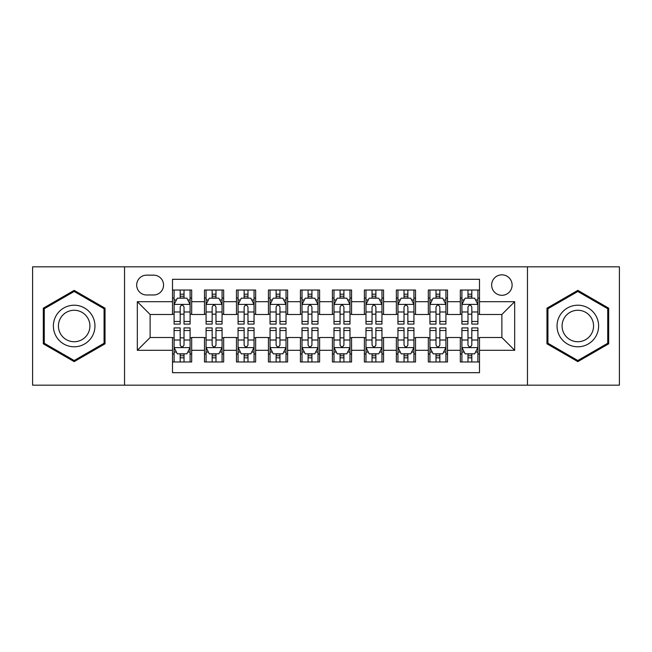 <?xml version="1.0" encoding="UTF-8"?>
<svg xmlns="http://www.w3.org/2000/svg" width="652" height="652" viewBox="0 0 652 652"><rect width="100%" height="100%" fill="white"/><g stroke="black" fill="none" stroke-linecap="round" stroke-linejoin="round"><path stroke-width="0.98" d="M501.877 274.834A10.236 10.236 0 0 0 491.649 285.071A10.236 10.236 0 0 0 501.877 295.299A10.236 10.236 0 0 0 512.113 285.071A10.236 10.236 0 0 0 501.877 274.834M527.46 385.161L619.4 385.161L619.4 266.839L527.46 266.839L527.46 385.161L124.54 385.161L124.54 266.839L32.6 266.839L32.6 385.161L124.54 385.161M479.497 290.026L460.312 290.026L460.312 301.697L447.517 301.697L447.517 314.484L460.312 314.484L460.312 301.697M447.517 301.697L447.517 290.026L428.331 290.026L428.331 301.697L415.536 301.697L415.536 314.484L428.331 314.484L428.331 301.697M415.536 301.697L415.536 290.026L396.351 290.026L396.351 301.697L383.563 301.697L383.563 314.484L396.351 314.484L396.351 301.697M383.563 301.697L383.563 290.026L364.37 290.026L364.37 301.697L351.583 301.697L351.583 314.484L364.37 314.484L364.37 301.697M351.583 301.697L351.583 290.026L332.398 290.026L332.398 301.697L319.602 301.697L319.602 314.484L332.398 314.484L332.398 301.697M319.602 301.697L319.602 290.026L300.417 290.026L300.417 301.697L287.63 301.697L287.63 314.484L300.417 314.484L300.417 301.697M287.63 301.697L287.63 290.026L268.437 290.026L268.437 301.697L255.649 301.697L255.649 314.484L268.437 314.484L268.437 301.697M255.649 301.697L255.649 290.026L236.464 290.026L236.464 301.697L223.669 301.697L223.669 314.484L236.464 314.484L236.464 301.697M223.669 301.697L223.669 290.026L204.483 290.026L204.483 314.484L191.688 314.484L191.688 290.026L172.503 290.026M172.503 361.974L191.688 361.974L191.688 337.516L204.483 337.516L204.483 361.974L223.669 361.974L223.669 337.516L236.464 337.516L236.464 350.303L223.669 350.303M236.464 350.303L236.464 361.974L255.649 361.974L255.649 337.516L268.437 337.516L268.437 350.303L255.649 350.303M268.437 350.303L268.437 361.974L287.63 361.974L287.63 337.516L300.417 337.516L300.417 350.303L287.63 350.303M300.417 350.303L300.417 361.974L319.602 361.974L319.602 337.516L332.398 337.516L332.398 350.303L319.602 350.303M332.398 350.303L332.398 361.974L351.583 361.974L351.583 337.516L364.37 337.516L364.37 350.303L351.583 350.303M364.37 350.303L364.37 361.974L383.563 361.974L383.563 337.516L396.351 337.516L396.351 350.303L383.563 350.303M396.351 350.303L396.351 361.974L415.536 361.974L415.536 337.516L428.331 337.516L428.331 350.303L415.536 350.303M428.331 350.303L428.331 361.974L447.517 361.974L447.517 337.516L460.312 337.516L460.312 350.303L447.517 350.303M146.602 294.981L153.636 294.981A9.91 9.91 0 0 0 163.554 285.071A9.91 9.91 0 0 0 153.636 275.152L146.602 275.152A9.91 9.91 0 0 0 136.692 285.071A9.91 9.91 0 0 0 146.602 294.981M527.46 266.839L124.54 266.839M479.497 301.697L479.497 279.309L172.503 279.309L172.503 314.484L150.123 314.484L150.123 337.516L172.503 337.516L172.503 372.691L479.497 372.691L479.497 337.516L501.877 337.516L501.877 314.484L479.497 314.484L479.497 301.697L514.673 301.697L514.673 350.303L479.497 350.303M172.503 350.303L137.327 350.303L137.327 301.697L172.503 301.697M460.312 350.303L460.312 361.974L479.497 361.974M172.503 298.021L174.1 298.021M180.18 298.021L184.019 298.021M190.091 298.021L191.688 298.021M172.503 314.166L174.1 314.166M180.18 314.166L184.019 314.166M190.091 314.166L191.688 314.166M172.503 337.834L174.1 337.834M180.18 337.834L184.019 337.834M190.091 337.834L191.688 337.834M172.503 353.979L174.1 353.979M180.18 353.979L184.019 353.979M190.091 353.979L191.688 353.979M204.483 314.166L206.081 314.166M212.161 314.166L215.991 314.166M222.071 314.166L223.669 314.166M204.483 298.021L206.081 298.021M212.161 298.021L215.991 298.021M222.071 298.021L223.669 298.021M204.483 337.834L206.081 337.834M212.161 337.834L215.991 337.834M222.071 337.834L223.669 337.834M204.483 353.979L206.081 353.979M212.161 353.979L215.991 353.979M222.071 353.979L223.669 353.979M236.464 337.834L238.061 337.834M244.133 337.834L247.972 337.834M254.052 337.834L255.649 337.834M236.464 353.979L238.061 353.979M244.133 353.979L247.972 353.979M254.052 353.979L255.649 353.979M236.464 298.021L238.061 298.021M244.133 298.021L247.972 298.021M254.052 298.021L255.649 298.021M236.464 314.166L238.061 314.166M244.133 314.166L247.972 314.166M254.052 314.166L255.649 314.166M268.437 337.834L270.042 337.834M276.114 337.834L279.952 337.834M286.024 337.834L287.63 337.834M268.437 353.979L270.042 353.979M276.114 353.979L279.952 353.979M286.024 353.979L287.63 353.979M268.437 298.021L270.042 298.021M276.114 298.021L279.952 298.021M286.024 298.021L287.63 298.021M268.437 314.166L270.042 314.166M276.114 314.166L279.952 314.166M286.024 314.166L287.63 314.166M300.417 337.834L302.015 337.834M308.094 337.834L311.933 337.834M318.005 337.834L319.602 337.834M300.417 353.979L302.015 353.979M308.094 353.979L311.933 353.979M318.005 353.979L319.602 353.979M300.417 298.021L302.015 298.021M308.094 298.021L311.933 298.021M318.005 298.021L319.602 298.021M300.417 314.166L302.015 314.166M308.094 314.166L311.933 314.166M318.005 314.166L319.602 314.166M332.398 337.834L333.995 337.834M340.067 337.834L343.906 337.834M349.985 337.834L351.583 337.834M332.398 353.979L333.995 353.979M340.067 353.979L343.906 353.979M349.985 353.979L351.583 353.979M332.398 298.021L333.995 298.021M340.067 298.021L343.906 298.021M349.985 298.021L351.583 298.021M332.398 314.166L333.995 314.166M340.067 314.166L343.906 314.166M349.985 314.166L351.583 314.166M364.37 337.834L365.976 337.834M372.047 337.834L375.886 337.834M381.958 337.834L383.563 337.834M364.37 353.979L365.976 353.979M372.047 353.979L375.886 353.979M381.958 353.979L383.563 353.979M364.37 298.021L365.976 298.021M372.047 298.021L375.886 298.021M381.958 298.021L383.563 298.021M364.37 314.166L365.976 314.166M372.047 314.166L375.886 314.166M381.958 314.166L383.563 314.166M396.351 337.834L397.948 337.834M404.028 337.834L407.867 337.834M413.938 337.834L415.536 337.834M396.351 353.979L397.948 353.979M404.028 353.979L407.867 353.979M413.938 353.979L415.536 353.979M396.351 298.021L397.948 298.021M404.028 298.021L407.867 298.021M413.938 298.021L415.536 298.021M396.351 314.166L397.948 314.166M404.028 314.166L407.867 314.166M413.938 314.166L415.536 314.166M428.331 337.834L429.929 337.834M436.009 337.834L439.839 337.834M445.919 337.834L447.517 337.834M428.331 353.979L429.929 353.979M436.009 353.979L439.839 353.979M445.919 353.979L447.517 353.979M428.331 298.021L429.929 298.021M436.009 298.021L439.839 298.021M445.919 298.021L447.517 298.021M428.331 314.166L429.929 314.166M436.009 314.166L439.839 314.166M445.919 314.166L447.517 314.166M460.312 337.834L461.909 337.834M467.981 337.834L471.82 337.834M477.9 337.834L479.497 337.834M460.312 353.979L461.909 353.979M467.981 353.979L471.82 353.979M477.9 353.979L479.497 353.979M460.312 298.021L461.909 298.021M467.981 298.021L471.82 298.021M477.9 298.021L479.497 298.021M460.312 314.166L461.909 314.166M467.981 314.166L471.82 314.166M477.9 314.166L479.497 314.166M150.123 314.484L137.327 301.697M150.123 337.516L137.327 350.303M514.673 301.697L501.877 314.484M514.673 350.303L501.877 337.516M74.173 361.632L105.029 343.816L105.029 308.184L74.173 290.368L43.309 308.184L43.309 343.816L74.173 361.632M608.691 308.184L577.827 290.368L546.971 308.184L546.971 343.816L577.827 361.632L608.691 343.816L608.691 308.184M184.019 294.182L180.18 294.182M190.091 321.477L184.019 321.477L184.019 324.085L190.091 324.085L190.091 304.574L186.896 298.176L177.303 298.176L174.1 304.574L174.1 324.085L180.18 324.085L180.18 321.477L174.1 321.477M174.1 304.574L174.1 290.026M190.091 304.574L190.091 290.026M180.18 298.176L180.18 290.026M184.019 290.026L184.019 298.176M184.019 321.477L184.019 306.97C182.739 304.508 181.46 304.508 180.18 306.97L180.18 321.477M180.18 357.818L184.019 357.818M174.1 330.523L180.18 330.523L180.18 327.915L174.1 327.915L174.1 347.426L177.303 353.824L186.896 353.824L190.091 347.426L190.091 327.915L184.019 327.915L184.019 330.523L190.091 330.523M190.091 347.426L190.091 361.974M174.1 347.426L174.1 361.974M184.019 353.824L184.019 361.974M180.18 361.974L180.18 353.824M180.18 330.523L180.18 345.03C181.46 347.492 182.739 347.492 184.019 345.03L184.019 330.523M74.173 305.217A20.782 20.782 0 0 0 53.382 326A20.782 20.782 0 0 0 74.173 346.782A20.782 20.782 0 0 0 94.956 326A20.782 20.782 0 0 0 74.173 305.217M74.173 310.262A15.738 15.738 0 0 0 58.435 326A15.738 15.738 0 0 0 74.173 341.738A15.738 15.738 0 0 0 89.911 326A15.738 15.738 0 0 0 74.173 310.262M104.067 343.262L74.173 360.523L44.271 343.262L44.271 308.738L74.173 291.477L104.067 308.738L104.067 343.262M559.823 315.609A20.782 20.782 0 0 0 567.436 344.003A20.782 20.782 0 0 0 595.83 336.391A20.782 20.782 0 0 0 588.218 307.997A20.782 20.782 0 0 0 559.823 315.609M564.2 318.135A15.738 15.738 0 0 0 569.962 339.627A15.738 15.738 0 0 0 591.454 333.865A15.738 15.738 0 0 0 585.7 312.373A15.738 15.738 0 0 0 564.2 318.135M607.729 308.738L607.729 343.262L577.827 360.523L547.933 343.262L547.933 308.738L577.827 291.477L607.729 308.738M215.991 294.182L212.161 294.182M222.071 321.477L215.991 321.477L215.991 324.085L222.071 324.085L222.071 304.574L218.876 298.176L209.276 298.176L206.081 304.574L206.081 324.085L212.161 324.085L212.161 321.477L206.081 321.477M206.081 304.574L206.081 290.026M222.071 304.574L222.071 290.026M212.161 298.176L212.161 290.026M215.991 290.026L215.991 298.176M215.991 321.477L215.991 306.97C214.72 304.508 213.44 304.508 212.161 306.97L212.161 321.477M247.972 294.182L244.133 294.182M254.052 321.477L247.972 321.477L247.972 324.085L254.052 324.085L254.052 304.574L250.849 298.176L241.256 298.176L238.061 304.574L238.061 324.085L244.133 324.085L244.133 321.477L238.061 321.477M238.061 304.574L238.061 290.026M254.052 304.574L254.052 290.026M244.133 298.176L244.133 290.026M247.972 290.026L247.972 298.176M247.972 321.477L247.972 306.97C246.692 304.508 245.413 304.508 244.133 306.97L244.133 321.477M279.952 294.182L276.114 294.182M286.024 321.477L279.952 321.477L279.952 324.085L286.024 324.085L286.024 304.574L282.829 298.176L273.237 298.176L270.042 304.574L270.042 324.085L276.114 324.085L276.114 321.477L270.042 321.477M270.042 304.574L270.042 290.026M286.024 304.574L286.024 290.026M276.114 298.176L276.114 290.026M279.952 290.026L279.952 298.176M279.952 321.477L279.952 306.97C278.673 304.508 277.393 304.508 276.114 306.97L276.114 321.477M311.933 294.182L308.094 294.182M318.005 321.477L311.933 321.477L311.933 324.085L318.005 324.085L318.005 304.574L314.81 298.176L305.217 298.176L302.015 304.574L302.015 324.085L308.094 324.085L308.094 321.477L302.015 321.477M302.015 304.574L302.015 290.026M318.005 304.574L318.005 290.026M308.094 298.176L308.094 290.026M311.933 290.026L311.933 298.176M311.933 321.477L311.933 306.97C310.654 304.508 309.374 304.508 308.094 306.97L308.094 321.477M212.161 357.818L215.991 357.818M206.081 330.523L212.161 330.523L212.161 327.915L206.081 327.915L206.081 347.426L209.276 353.824L218.876 353.824L222.071 347.426L222.071 327.915L215.991 327.915L215.991 330.523L222.071 330.523M222.071 347.426L222.071 361.974M206.081 347.426L206.081 361.974M215.991 353.824L215.991 361.974M212.161 361.974L212.161 353.824M212.161 330.523L212.161 345.03C213.432 347.492 214.712 347.492 215.991 345.03L215.991 330.523M244.133 357.818L247.972 357.818M238.061 330.523L244.133 330.523L244.133 327.915L238.061 327.915L238.061 347.426L241.256 353.824L250.849 353.824L254.052 347.426L254.052 327.915L247.972 327.915L247.972 330.523L254.052 330.523M254.052 347.426L254.052 361.974M238.061 347.426L238.061 361.974M247.972 353.824L247.972 361.974M244.133 361.974L244.133 353.824M244.133 330.523L244.133 345.03C245.413 347.492 246.692 347.492 247.972 345.03L247.972 330.523M276.114 357.818L279.952 357.818M270.042 330.523L276.114 330.523L276.114 327.915L270.042 327.915L270.042 347.426L273.237 353.824L282.829 353.824L286.024 347.426L286.024 327.915L279.952 327.915L279.952 330.523L286.024 330.523M286.024 347.426L286.024 361.974M270.042 347.426L270.042 361.974M279.952 353.824L279.952 361.974M276.114 361.974L276.114 353.824M276.114 330.523L276.114 345.03C277.393 347.492 278.673 347.492 279.952 345.03L279.952 330.523M308.094 357.818L311.933 357.818M302.015 330.523L308.094 330.523L308.094 327.915L302.015 327.915L302.015 347.426L305.217 353.824L314.81 353.824L318.005 347.426L318.005 327.915L311.933 327.915L311.933 330.523L318.005 330.523M318.005 347.426L318.005 361.974M302.015 347.426L302.015 361.974M311.933 353.824L311.933 361.974M308.094 361.974L308.094 353.824M308.094 330.523L308.094 345.03C309.366 347.492 310.645 347.492 311.933 345.03L311.933 330.523M343.906 294.182L340.067 294.182M349.985 321.477L343.906 321.477L343.906 324.085L349.985 324.085L349.985 304.574L346.782 298.176L337.19 298.176L333.995 304.574L333.995 324.085L340.067 324.085L340.067 321.477L333.995 321.477M333.995 304.574L333.995 290.026M349.985 304.574L349.985 290.026M340.067 298.176L340.067 290.026M343.906 290.026L343.906 298.176M343.906 321.477L343.906 306.97C342.634 304.508 341.355 304.508 340.067 306.97L340.067 321.477M340.067 357.818L343.906 357.818M333.995 330.523L340.067 330.523L340.067 327.915L333.995 327.915L333.995 347.426L337.19 353.824L346.782 353.824L349.985 347.426L349.985 327.915L343.906 327.915L343.906 330.523L349.985 330.523M349.985 347.426L349.985 361.974M333.995 347.426L333.995 361.974M343.906 353.824L343.906 361.974M340.067 361.974L340.067 353.824M340.067 330.523L340.067 345.03C341.346 347.492 342.626 347.492 343.906 345.03L343.906 330.523M375.886 294.182L372.047 294.182M381.958 321.477L375.886 321.477L375.886 324.085L381.958 324.085L381.958 304.574L378.763 298.176L369.171 298.176L365.976 304.574L365.976 324.085L372.047 324.085L372.047 321.477L365.976 321.477M365.976 304.574L365.976 290.026M381.958 304.574L381.958 290.026M372.047 298.176L372.047 290.026M375.886 290.026L375.886 298.176M375.886 321.477L375.886 306.97C374.607 304.508 373.327 304.508 372.047 306.97L372.047 321.477M372.047 357.818L375.886 357.818M365.976 330.523L372.047 330.523L372.047 327.915L365.976 327.915L365.976 347.426L369.171 353.824L378.763 353.824L381.958 347.426L381.958 327.915L375.886 327.915L375.886 330.523L381.958 330.523M381.958 347.426L381.958 361.974M365.976 347.426L365.976 361.974M375.886 353.824L375.886 361.974M372.047 361.974L372.047 353.824M372.047 330.523L372.047 345.03C373.327 347.492 374.607 347.492 375.886 345.03L375.886 330.523M407.867 294.182L404.028 294.182M413.938 321.477L407.867 321.477L407.867 324.085L413.938 324.085L413.938 304.574L410.744 298.176L401.151 298.176L397.948 304.574L397.948 324.085L404.028 324.085L404.028 321.477L397.948 321.477M397.948 304.574L397.948 290.026M413.938 304.574L413.938 290.026M404.028 298.176L404.028 290.026M407.867 290.026L407.867 298.176M407.867 321.477L407.867 306.97C406.587 304.508 405.308 304.508 404.028 306.97L404.028 321.477M404.028 357.818L407.867 357.818M397.948 330.523L404.028 330.523L404.028 327.915L397.948 327.915L397.948 347.426L401.151 353.824L410.744 353.824L413.938 347.426L413.938 327.915L407.867 327.915L407.867 330.523L413.938 330.523M413.938 347.426L413.938 361.974M397.948 347.426L397.948 361.974M407.867 353.824L407.867 361.974M404.028 361.974L404.028 353.824M404.028 330.523L404.028 345.03C405.308 347.492 406.587 347.492 407.867 345.03L407.867 330.523M439.839 294.182L436.009 294.182M445.919 321.477L439.839 321.477L439.839 324.085L445.919 324.085L445.919 304.574L442.724 298.176L433.124 298.176L429.929 304.574L429.929 324.085L436.009 324.085L436.009 321.477L429.929 321.477M429.929 304.574L429.929 290.026M445.919 304.574L445.919 290.026M436.009 298.176L436.009 290.026M439.839 290.026L439.839 298.176M439.839 321.477L439.839 306.97C438.568 304.508 437.288 304.508 436.009 306.97L436.009 321.477M436.009 357.818L439.839 357.818M429.929 330.523L436.009 330.523L436.009 327.915L429.929 327.915L429.929 347.426L433.124 353.824L442.724 353.824L445.919 347.426L445.919 327.915L439.839 327.915L439.839 330.523L445.919 330.523M445.919 347.426L445.919 361.974M429.929 347.426L429.929 361.974M439.839 353.824L439.839 361.974M436.009 361.974L436.009 353.824M436.009 330.523L436.009 345.03C437.28 347.492 438.56 347.492 439.839 345.03L439.839 330.523M471.82 294.182L467.981 294.182M477.9 321.477L471.82 321.477L471.82 324.085L477.9 324.085L477.9 304.574L474.697 298.176L465.104 298.176L461.909 304.574L461.909 324.085L467.981 324.085L467.981 321.477L461.909 321.477M461.909 304.574L461.909 290.026M477.9 304.574L477.9 290.026M467.981 298.176L467.981 290.026M471.82 290.026L471.82 298.176M471.82 321.477L471.82 306.97C470.54 304.508 469.261 304.508 467.981 306.97L467.981 321.477M467.981 357.818L471.82 357.818M461.909 330.523L467.981 330.523L467.981 327.915L461.909 327.915L461.909 347.426L465.104 353.824L474.697 353.824L477.9 347.426L477.9 327.915L471.82 327.915L471.82 330.523L477.9 330.523M477.9 347.426L477.9 361.974M461.909 347.426L461.909 361.974M471.82 353.824L471.82 361.974M467.981 361.974L467.981 353.824M467.981 330.523L467.981 345.03C469.261 347.492 470.54 347.492 471.82 345.03L471.82 330.523M204.483 350.303L191.688 350.303M204.483 301.697L191.688 301.697M190.009 304.411L174.182 304.411M174.1 299.936L176.423 299.936M187.776 299.936L190.091 299.936M180.18 311.99L174.1 311.99M190.091 311.99L184.019 311.99M184.019 296.22L180.18 296.22M174.182 347.589L190.009 347.589M190.091 352.064L187.776 352.064M176.423 352.064L174.1 352.064M184.019 340.01L190.091 340.01M174.1 340.01L180.18 340.01M180.18 355.78L184.019 355.78M221.99 304.411L206.162 304.411M206.081 299.936L208.404 299.936M219.757 299.936L222.071 299.936M212.161 311.99L206.081 311.99M222.071 311.99L215.991 311.99M215.991 296.22L212.161 296.22M253.97 304.411L238.143 304.411M238.061 299.936L240.376 299.936M251.729 299.936L254.052 299.936M244.133 311.99L238.061 311.99M254.052 311.99L247.972 311.99M247.972 296.22L244.133 296.22M285.951 304.411L270.115 304.411M270.042 299.936L272.357 299.936M283.71 299.936L286.024 299.936M276.114 311.99L270.042 311.99M286.024 311.99L279.952 311.99M279.952 296.22L276.114 296.22M317.923 304.411L302.096 304.411M302.015 299.936L304.337 299.936M315.69 299.936L318.005 299.936M308.094 311.99L302.015 311.99M318.005 311.99L311.933 311.99M311.933 296.22L308.094 296.22M206.162 347.589L221.99 347.589M222.071 352.064L219.757 352.064M208.404 352.064L206.081 352.064M215.991 340.01L222.071 340.01M206.081 340.01L212.161 340.01M212.161 355.78L215.991 355.78M238.143 347.589L253.97 347.589M254.052 352.064L251.729 352.064M240.376 352.064L238.061 352.064M247.972 340.01L254.052 340.01M238.061 340.01L244.133 340.01M244.133 355.78L247.972 355.78M270.115 347.589L285.951 347.589M286.024 352.064L283.71 352.064M272.357 352.064L270.042 352.064M279.952 340.01L286.024 340.01M270.042 340.01L276.114 340.01M276.114 355.78L279.952 355.78M302.096 347.589L317.923 347.589M318.005 352.064L315.69 352.064M304.337 352.064L302.015 352.064M311.933 340.01L318.005 340.01M302.015 340.01L308.094 340.01M308.094 355.78L311.933 355.78M349.904 304.411L334.077 304.411M333.995 299.936L336.31 299.936M347.663 299.936L349.985 299.936M340.067 311.99L333.995 311.99M349.985 311.99L343.906 311.99M343.906 296.22L340.067 296.22M334.077 347.589L349.904 347.589M349.985 352.064L347.663 352.064M336.31 352.064L333.995 352.064M343.906 340.01L349.985 340.01M333.995 340.01L340.067 340.01M340.067 355.78L343.906 355.78M381.885 304.411L366.049 304.411M365.976 299.936L368.29 299.936M379.643 299.936L381.958 299.936M372.047 311.99L365.976 311.99M381.958 311.99L375.886 311.99M375.886 296.22L372.047 296.22M366.049 347.589L381.885 347.589M381.958 352.064L379.643 352.064M368.29 352.064L365.976 352.064M375.886 340.01L381.958 340.01M365.976 340.01L372.047 340.01M372.047 355.78L375.886 355.78M413.857 304.411L398.03 304.411M397.948 299.936L400.271 299.936M411.624 299.936L413.938 299.936M404.028 311.99L397.948 311.99M413.938 311.99L407.867 311.99M407.867 296.22L404.028 296.22M398.03 347.589L413.857 347.589M413.938 352.064L411.624 352.064M400.271 352.064L397.948 352.064M407.867 340.01L413.938 340.01M397.948 340.01L404.028 340.01M404.028 355.78L407.867 355.78M445.838 304.411L430.01 304.411M429.929 299.936L432.243 299.936M443.596 299.936L445.919 299.936M436.009 311.99L429.929 311.99M445.919 311.99L439.839 311.99M439.839 296.22L436.009 296.22M430.01 347.589L445.838 347.589M445.919 352.064L443.596 352.064M432.243 352.064L429.929 352.064M439.839 340.01L445.919 340.01M429.929 340.01L436.009 340.01M436.009 355.78L439.839 355.78M477.818 304.411L461.991 304.411M461.909 299.936L464.224 299.936M475.577 299.936L477.9 299.936M467.981 311.99L461.909 311.99M477.9 311.99L471.82 311.99M471.82 296.22L467.981 296.22M461.991 347.589L477.818 347.589M477.9 352.064L475.577 352.064M464.224 352.064L461.909 352.064M471.82 340.01L477.9 340.01M461.909 340.01L467.981 340.01M467.981 355.78L471.82 355.78"/></g></svg>
